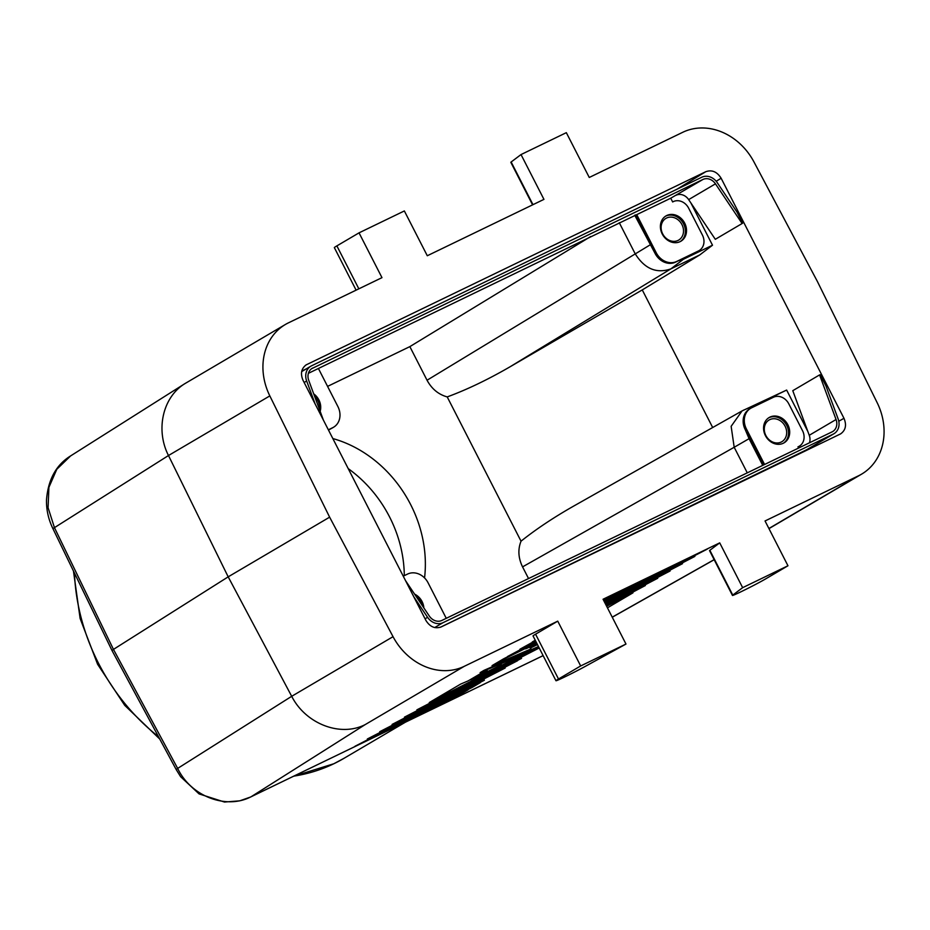 <?xml version="1.0" encoding="UTF-8"?>
<svg xmlns="http://www.w3.org/2000/svg" width="930" height="930" viewBox="0 0 930 930"><rect width="100%" height="100%" fill="white"/><g stroke="black" fill="none" stroke-linecap="round" stroke-linejoin="round"><path stroke-width="1.4" d="M558.5 678.993A20.146 0.732 -27.1 0 0 555.966 680.725A20.146 0.732 -27.1 0 0 566.358 676.157A20.146 0.732 -27.1 0 0 585.237 666.403L625.983 644.048L580.669 665.95L558.5 678.993L535.575 634.19L557.744 621.147L580.669 665.95M395.204 727.132L543.132 655.638M250.635 796.998L400.435 724.575L251.147 796.731C226.246 809.798 191.022 796.475 177.665 768.413A25.18 1.104 151.7 0 0 176.247 769.645L180.641 776.724L199.067 793.906L224.49 802.044L239.754 800.835L250.647 796.998A25.18 13.299 -115.8 0 0 250.647 796.998A25.18 13.299 -115.8 0 0 251.147 796.731L365.234 724.575C340.554 737.339 305.749 723.959 291.695 696.303L177.665 768.413L113.46 649.396L228.187 576.844L291.695 696.303L393.041 636.678A58.753 49.848 -120.5 0 0 464.233 666.333L557.744 621.147M705.777 171.701C711.962 169.562 717.077 171.736 721.134 178.246L843.975 418.302C846.8 425.057 845.672 430.253 840.592 433.892L441.227 626.913C435.042 629.052 429.927 626.878 425.87 620.368L303.029 380.312C300.25 373.721 301.285 368.582 306.133 364.886L705.777 171.701L677.098 189.162M301.797 371.047L306.412 368.803M590.69 236.534L409.851 346.623L327.569 386.392M285.417 324.465L184.965 383.59C162.808 397.017 155.31 429.765 168.481 455.526L228.187 576.844L329.627 517.161L269.828 395.901A58.753 49.848 59.5 0 1 285.417 324.465A58.753 49.848 59.5 0 1 288.463 322.838L381.974 277.651L359.038 232.849L404.352 210.947L427.289 255.75L543.945 199.369L521.021 154.566L566.335 132.665L589.26 177.467L682.771 132.281A58.753 49.848 -120.5 0 1 753.963 161.936L817.377 281.453L877.176 402.713A58.753 49.848 59.5 0 1 861.587 474.149L768.959 528.635M861.587 474.149A58.753 49.848 59.5 0 1 858.541 475.776L765.041 520.963L787.966 565.766L742.652 587.667L719.715 542.864L603.058 599.246L625.983 644.048M555.966 680.725L533.041 635.922A20.146 0.732 -27.1 0 1 535.575 634.19M348.215 468.615A117.517 99.696 -120.5 0 1 389.577 516.952A117.517 99.696 -120.5 0 1 404.294 575.658M332.835 438.553A117.517 99.696 -120.5 0 1 410.642 504.56A117.517 99.696 -120.5 0 1 424.557 577.914M528.542 578.553L522.555 566.882C518.266 557.988 517.754 549.421 521.033 541.179C536.11 529.147 553.722 517.417 573.868 505.978L742.07 410.909L731.143 426.324L734.188 447.272L522.555 566.882M509.954 366.85L670.902 268.863L699.79 254.901L642.27 289.916L509.954 366.85C487.82 379.649 466.906 389.67 447.214 396.912L521.033 541.179M447.214 396.912C438.472 394.483 431.752 388.926 427.044 380.231L409.851 346.623M328.488 430.067L331.557 428.381A16.787 14.241 -120.5 0 0 332.417 427.916L333.568 427.23A16.787 14.241 -120.5 0 0 337.892 406.561L318.409 368.478L670.739 198.206L702.917 179.478L311.62 368.699M521.021 154.566L511.151 161.994A20.146 0.732 152.9 0 0 510.826 162.332L532.588 204.856M323.419 420.162L308.737 380.393A10.916 9.254 -120.5 0 1 312.154 368.35A10.916 9.254 -120.5 0 1 312.724 368.048M329.627 517.161L393.041 636.678M329.022 429.602L328.406 429.893M405.573 580.704L429.335 616.079A10.916 9.254 59.5 0 0 441.878 620.438L832.071 431.869A10.916 9.254 -120.5 0 0 832.641 431.567A10.916 9.254 -120.5 0 0 836.058 419.523L819.586 374.906L820.213 374.72L825.933 385.892L838.128 418.907A13.427 11.393 -120.5 0 1 833.919 433.74L807.112 449.504A13.427 11.393 -120.5 0 1 806.415 449.876L440.239 627.32M403.248 576.158L407.596 574.054A16.787 14.241 59.5 0 1 428.067 582.784L446.261 618.322M521.532 658.382L392.1 724.423L521.265 657.87M535.854 641.409L507.524 656.522L536.122 641.933M606.523 606.011L645.35 585.54L606.255 605.488M484.391 680.237L354.958 746.279L484.123 679.725M535.459 640.642L519.905 649.233L535.726 641.165M606.128 605.244L657.731 578.262L605.86 604.721M535.238 640.212L532.286 641.956L535.331 640.398M605.732 604.477L670.123 570.974L605.465 603.954M538.47 646.536L484.088 670.309L480.101 672.646L524.694 653.558L486.727 672.936L479.159 676.18L501.596 664.729L470.406 679.923L487.378 670.809L479.717 674.087L468.22 680.853L460.641 684.096L429.253 702.569L538.598 646.78M455.642 697.151L438.39 705.951L455.642 697.151M468.034 689.862L402.446 723.331L459.629 694.815L468.034 689.862M539.121 647.792L404.48 717.135L539.214 647.989M517.557 660.73L379.719 731.712L517.557 660.73M367.338 738.99L505.176 668.019L367.338 738.99M603.779 600.64L659.777 572.066L603.512 600.117M604.558 602.175L707.265 549.119L604.291 601.652M605.349 603.71L682.504 563.685L605.081 603.186M472.01 687.526L480.415 682.585L366.513 740.698L472.01 687.526L471.743 687.003M604.163 601.408L695.71 554.699L603.896 600.885M604.953 602.942L694.884 556.407L604.686 602.419M606.581 598.246L623.832 589.446L606.581 598.246M537.133 643.92L525.59 648.861L536.75 643.165M536.25 642.177L503.537 658.859L492.04 665.624L530.739 649.059L531.111 647.698L537.494 644.618M607.453 607.836L632.97 592.829L606.651 606.255M536.622 642.921L500.398 660.846L536.378 642.421M538.726 647.024L416.873 709.857L538.993 647.547M719.715 542.864L709.846 550.293A20.146 0.732 152.9 0 0 709.532 550.63L732.456 595.433A20.146 0.732 152.9 0 0 745.79 589.411A20.146 0.732 152.9 0 0 765.797 578.809L787.966 565.766M400.435 724.575L543.12 655.615M184.965 383.59L70.622 455.909L56.788 469.29L48.906 487.343L48.081 507.687L54.452 527.647A25.18 0.744 154.1 0 0 52.94 528.682L112.007 650.523L113.46 649.396L54.452 527.647L168.481 455.526L269.828 395.901M819.586 374.906L792.779 390.681L809.251 435.287A10.916 9.254 -120.5 0 1 809.46 442.796M807.891 431.59L786.64 390.065L742.07 410.909M313.712 393.867A14.694 12.462 -120.5 0 1 318.885 399.912A14.694 12.462 -120.5 0 1 320.164 411.339M328.36 429.8L332.696 427.695A16.787 14.241 -120.5 0 0 333.568 427.23M308.388 373.325L318.409 368.478M425.068 618.799L427.591 617.311L413.815 596.804M747.278 472.847L734.188 447.272L749.069 438.681L745.244 429.625A16.787 14.241 -120.5 0 1 749.568 408.956L750.719 408.282A16.787 14.241 -120.5 0 1 751.591 407.817L773.411 397.273A12.59 10.683 -120.5 0 1 788.768 403.818L802.52 430.695A12.59 10.683 59.5 0 1 799.277 446.202L798.126 446.877A12.59 10.683 -120.5 0 1 798.021 446.946M697.361 251.588L698.511 250.914A12.59 10.683 59.5 0 0 699.162 250.565L698.012 251.24A12.59 10.683 59.5 0 1 697.361 251.588L678.063 260.911L683.434 259.249L712.508 245.206L690.862 202.903M712.508 245.206L699.79 254.901M642.27 289.916L712.682 427.521M315.189 404.062L306.668 381.009A13.427 11.393 -120.5 0 1 310.876 366.176A13.427 11.393 -120.5 0 1 311.573 365.804L701.778 177.235A13.427 11.393 59.5 0 1 717.204 182.606L736.932 211.982L742.652 223.154L742.117 223.526L715.31 239.301L688.653 199.613A10.916 9.254 59.5 0 0 676.11 195.242M678.063 260.911L675.54 262.132A16.787 14.241 59.5 0 1 655.069 253.402L634.737 215.237M653.558 250.461L635.376 214.935M356.109 290.148L334.347 247.624A20.146 0.732 -27.1 0 1 336.869 245.892L359.038 232.849M688.653 199.613L715.461 183.838A10.916 9.254 59.5 0 0 702.917 179.478M715.461 183.838L742.117 223.526M785.106 426.196A12.59 10.683 59.5 0 0 769.098 420A12.59 10.683 59.5 0 0 765.855 435.496A12.59 10.683 59.5 0 0 781.874 441.704A12.59 10.683 59.5 0 0 785.106 426.196M683.434 259.249L670.902 268.863C656.475 273.908 644.525 268.805 635.074 253.576L619.275 222.712M423.859 607.918A14.694 12.462 59.5 0 0 422.057 601.536A14.694 12.462 59.5 0 0 414.594 594.13M742.652 587.667L732.77 595.095A20.146 0.732 152.9 0 0 732.456 595.433M662.683 233.883A12.59 10.683 59.5 0 0 678.702 240.08A12.59 10.683 59.5 0 0 681.946 224.583A12.59 10.683 59.5 0 0 665.927 218.376A12.59 10.683 59.5 0 0 662.683 233.883M422.15 605.372A14.694 12.462 59.5 0 0 420.906 602.21A14.694 12.462 59.5 0 0 416.187 596.502M811.413 448.016L811.855 446.714M786.64 390.065L757.566 404.12L753.254 407.003M763.379 465.07L746.744 432.566M762.74 465.372L749.069 438.681M670.739 198.206L672.657 201.961A12.59 10.683 -120.5 0 1 688.653 208.181L702.406 235.058A12.59 10.683 59.5 0 1 699.162 250.565M427.591 617.311A13.427 11.393 59.5 0 0 443.017 622.682L833.222 434.112L806.415 449.876M833.919 433.74A13.427 11.393 -120.5 0 1 833.222 434.112M783.502 443.145A14.694 12.462 59.5 0 0 786.722 425.417A14.694 12.462 59.5 0 0 768.622 417.861M531.111 647.698L530.6 646.71M530.739 649.059L529.728 647.082M798.591 448.051L797.975 446.842A12.59 10.683 59.5 0 0 799.277 446.202M765.402 435.6A14.694 12.462 -120.5 0 1 769.18 417.512A14.694 12.462 -120.5 0 1 787.861 424.743A14.694 12.462 -120.5 0 1 784.083 442.831A14.694 12.462 -120.5 0 1 765.402 435.6M698.511 250.914L676.691 261.458A16.787 14.241 59.5 0 1 656.208 252.728L636.725 214.644M745.244 429.625L746.395 428.951L764.576 464.489M746.395 428.951A16.787 14.241 -120.5 0 1 750.719 408.282M319.502 409.537A14.694 12.462 59.5 0 0 317.735 400.598A14.694 12.462 59.5 0 0 314.596 396.273M662.23 233.988A14.694 12.462 59.5 0 0 680.911 241.219A14.694 12.462 59.5 0 0 684.689 223.13A14.694 12.462 59.5 0 0 666.019 215.9A14.694 12.462 59.5 0 0 662.23 233.988M680.33 241.533A14.694 12.462 59.5 0 0 683.55 223.805A14.694 12.462 59.5 0 0 665.45 216.248M306.923 364.455L305.389 365.397M721.134 178.246L716.193 181.257M464.233 666.333L365.234 724.575M714.147 559.639L612.231 617.16M858.541 475.776L768.901 528.507M843.975 418.302L838.779 421.244M74.47 573.101A193.056 163.785 59.5 0 0 98.499 663.253A193.056 163.785 59.5 0 0 158.46 736.665M293.845 776.12A193.056 163.785 59.5 0 0 333.998 763.669A193.056 163.785 59.5 0 0 344.007 758.31L405.306 722.25M427.044 380.231L649.954 244.974M358.841 288.823L336.869 245.892M306.668 381.009L304.145 382.497M709.846 550.293L732.77 595.095M331.557 428.381L332.696 427.695M836.058 419.523L809.251 435.287M757.566 404.12L743.279 410.281M434.717 627.564L443.017 622.682M511.151 161.994L532.983 204.67M675.54 262.132L676.691 261.458M655.069 253.402L656.208 252.728M714.182 559.721L612.265 617.241M52.94 528.682C48.465 519.521 46.314 509.919 46.5 499.887C48.128 479.531 56.172 464.861 70.622 455.909M176.247 769.645L112.007 650.535M73.447 570.985L80.131 618.508L97.603 664.276L124.725 705.335L159.739 739.036M293.345 776.352L333.824 763.751L344.007 758.31M310.876 366.176L301.669 371.593"/></g></svg>
